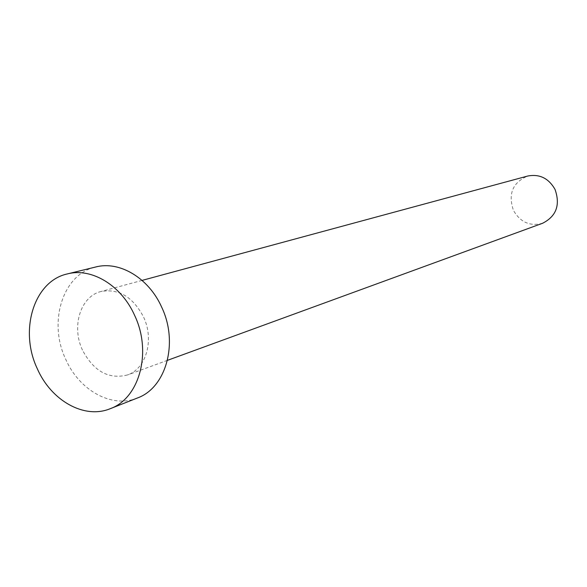 <?xml version="1.0" encoding="UTF-8"?>
<svg xmlns="http://www.w3.org/2000/svg" width="587" height="587" viewBox="0 0 587 587"><rect width="100%" height="100%" fill="white"/><g stroke="black" fill="none" stroke-linecap="round" stroke-linejoin="round"><path stroke-width="0.44" stroke-dasharray="2.94 2.2" d="M542.637 223.251C530.046 226.589 520.317 222.304 513.449 210.388C507.902 193.974 512.634 182.528 527.662 176.049M82.474 350.087C71.24 326.599 80.441 296.42 100.913 291.534C118.64 288.356 132.845 296.839 143.536 316.965C154.52 339.836 146.185 368.871 127.401 374.983C108.661 379.591 93.685 371.292 82.474 350.087M137.314 398.03C111.772 408.633 79.15 390.333 65.671 359.2C47.914 322.043 62.758 274.063 95.725 266.99M142.069 280.403L100.913 291.534M167.442 360.352L127.401 374.983"/><path stroke-width="0.88" d="M142.069 280.403L527.662 176.049C539.512 173.767 548.64 178.221 555.031 189.418C560.468 204.951 556.337 216.229 542.637 223.251L167.442 360.352M67.395 273.909L95.725 266.99C119.506 260.635 148.716 277.952 161.66 307.133C178.8 342.779 166.106 387.904 137.314 398.03L110.18 408.713C84.234 419.485 51.025 400.539 37.216 368.526C19.033 330.312 33.907 281.092 67.395 273.909C91.55 267.452 121.348 285.341 134.628 315.388C152.209 352.105 139.435 398.448 110.18 408.713"/></g></svg>
